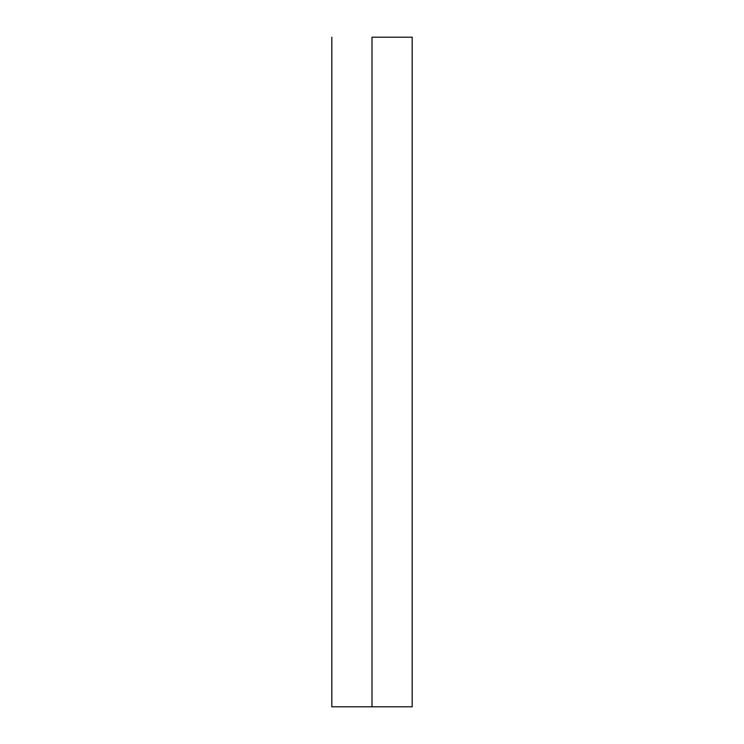 <?xml version="1.0" encoding="UTF-8"?>
<svg xmlns="http://www.w3.org/2000/svg" width="744" height="744" viewBox="0 0 744 744"><rect width="100%" height="100%" fill="white"/><g stroke="black" fill="none" stroke-linecap="round" stroke-linejoin="round"><path stroke-width="1.12" d="M372 37.2L372 706.8L412.176 706.8L331.824 706.8L372 706.8L372 37.2L412.176 37.2L372 37.2M412.176 37.2L412.176 706.8M331.824 37.2L331.824 706.8"/></g></svg>
